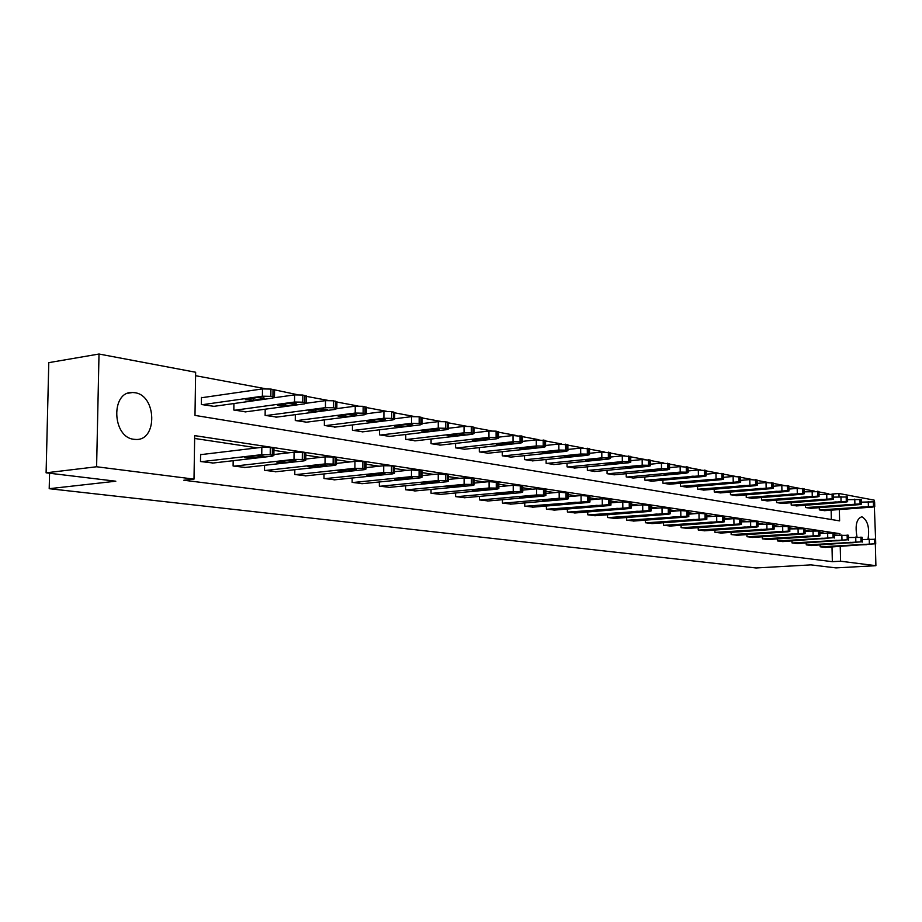 <?xml version="1.0" encoding="UTF-8"?>
<svg xmlns="http://www.w3.org/2000/svg" width="922" height="922" viewBox="0 0 922 922"><rect width="100%" height="100%" fill="white"/><g stroke="black" fill="none" stroke-linecap="round" stroke-linejoin="round"><path stroke-width="1.38" d="M857.022 536.984C854.959 525.621 856.492 518.902 861.632 516.839L862.082 516.885C867.74 520.4 869.723 527.833 868.017 539.174M133.978 439.31C111.931 437.397 110.64 390.951 132.63 392.507L134.866 392.714C156.717 395.319 157.697 440.831 135.811 439.46L133.978 439.31M875.335 544.234L875.9 565.693L835.989 567.894L810.899 564.875L756.063 567.975L49.2 488.695L115.815 481.215L46.1 472.825L48.785 362.646L99.011 354.025L195.648 372.246L194.991 415.407L839.608 520.872L839.343 509.555M828.832 493.789L818.955 491.945M814.276 491.08L804.122 489.179M799.328 488.291L788.875 486.343M783.988 485.421L773.224 483.416M768.222 482.483L757.135 480.42M752.018 479.463L740.597 477.331M735.364 476.363L723.586 474.162M718.226 473.159L706.079 470.9M700.605 469.874L688.077 467.546M682.453 466.497L669.522 464.077M663.771 463.005L650.413 460.516M644.513 459.421L630.729 456.851M624.678 455.722L610.422 453.059M604.21 451.907L589.481 449.152M583.096 447.965L567.871 445.13M561.314 443.897L545.547 440.958M538.805 439.702L522.486 436.659M515.548 435.368L498.652 432.222M491.518 430.885L474 427.624M466.647 426.252L448.484 422.864M440.912 421.446L422.069 417.931M414.255 416.479L394.697 412.837M386.629 411.327L366.322 407.536M357.99 405.991L336.887 402.05M328.267 400.448L306.323 396.356M297.403 394.685L270.93 389.084L262.493 388.911L201.457 397.751M265.34 388.704L195.602 375.703M832.416 494.019L838.951 493.489L874.183 500.127L874.621 502.029M49.569 473.24L49.2 488.695M831.356 519.524L831.137 510.177M202.517 397.589L201.457 397.405L201.353 404.504L213.996 406.337M233.923 403.548L233.831 410.048L246.001 411.811M265.19 409.207L265.121 415.384L276.854 417.09M295.328 414.646L295.271 420.524L306.588 422.172M324.394 419.89L324.36 425.48L335.274 427.07M352.458 424.927L352.435 430.263L362.968 431.807M379.564 429.802L379.541 434.884L389.729 436.383M405.761 434.493L405.749 439.356L415.592 440.797M431.081 439.022L431.081 443.678L440.601 445.072M455.583 443.39L455.583 447.85L464.803 449.21M479.302 447.619L479.313 451.895L488.234 453.209M502.271 451.711L502.283 455.814L510.926 457.093M524.526 455.675L524.549 459.617L532.928 460.85M546.101 459.502L546.124 463.293L554.249 464.492M567.03 463.213L567.053 466.855L574.936 468.03M587.337 466.809L587.372 470.324L595.024 471.453M607.056 470.301L607.091 473.689L614.513 474.784M626.199 473.689L626.234 476.951L633.449 478.022M644.801 476.974L644.835 480.12L651.854 481.169M662.883 480.166L662.93 483.209L669.741 484.223M680.471 483.266L680.505 486.205L687.144 487.196M697.574 486.286L697.62 489.121L704.074 490.089M714.216 489.213L714.262 491.956L720.543 492.901M730.42 492.071L730.466 494.722L736.586 495.633M746.198 494.837L746.244 497.407L752.202 498.306M761.572 497.546L761.618 500.035L767.427 500.9M776.554 500.173L776.601 502.582L782.259 503.435M791.157 502.732L791.203 505.072L796.723 505.901M805.402 505.233L805.448 507.503L810.83 508.31M819.289 507.665L819.335 509.878L824.591 510.661M839.954 535.083L839.919 533.688L194.68 435.622L194.012 479.129L183.824 480.235L832.347 561.682L832.001 547.011M823.865 533.066L819.889 532.467M809.228 530.865L805.021 530.231M794.211 528.606L789.751 527.937M778.79 526.289L774.065 525.575M762.943 523.903L757.953 523.154M746.659 521.449L741.38 520.653M729.913 518.936L724.335 518.095M712.683 516.343L706.794 515.456M694.958 513.681L688.746 512.747M676.713 510.938L670.156 509.947M657.928 508.114L651.001 507.065M638.577 505.198L631.27 504.103M618.627 502.202L610.906 501.038M598.055 499.113L589.907 497.88M576.826 495.921L568.24 494.63M554.917 492.625L545.859 491.265M532.282 489.225L522.728 487.784M508.898 485.71L498.825 484.188M484.73 482.068L474.092 480.466M459.721 478.311L448.495 476.628M433.836 474.415L421.999 472.64M407.028 470.393L394.535 468.503M379.253 466.209L366.046 464.227M350.441 461.876L336.495 459.778M320.545 457.381L305.816 455.168M289.508 452.714L273.938 450.374M257.25 447.873L194.634 438.457M201.676 454.534L200.604 454.373L200.5 461.53L213.189 463.005M233.174 460.7L233.105 466.013L245.321 467.442M264.568 465.287L264.51 470.335L276.289 471.707M294.821 469.701L294.775 474.496L306.127 475.833M324.002 473.943L323.968 478.518L334.917 479.797M352.158 478.034L352.135 482.39L362.715 483.635M379.357 481.964L379.334 486.136L389.557 487.335M405.634 485.767L405.622 489.743L415.499 490.919M431.035 489.432L431.035 493.247L440.589 494.376M455.618 492.982L455.618 496.624L464.861 497.719M479.405 496.405L479.405 499.897L488.36 500.957M502.432 499.712L502.444 503.066L511.111 504.103M524.756 502.916L524.768 506.143L533.17 507.135M546.389 506.017L546.412 509.117L554.56 510.085M567.376 509.025L567.399 511.998L575.293 512.943M587.729 511.941L587.752 514.799L595.428 515.721M607.494 514.764L607.517 517.519L614.962 518.418M626.683 517.507L626.718 520.158L633.944 521.034M645.331 520.158L645.354 522.728L652.384 523.569M663.448 522.739L663.483 525.217L670.317 526.047M681.07 525.252L681.104 527.649L687.754 528.444M698.208 527.684L698.242 530L704.708 530.784M714.884 530.058L714.919 532.294L721.223 533.054M731.123 532.363L731.158 534.53L737.289 535.267M746.935 534.61L746.97 536.708L752.94 537.422M762.333 536.788L762.367 538.828L768.187 539.531M777.338 538.921L777.373 540.891L783.043 541.571M791.963 540.995L792.01 542.897L797.53 543.565M806.231 543.012L806.266 544.867L811.66 545.513M820.142 544.983L820.177 546.781L825.444 547.414M46.1 472.825L96.603 466.763L99.011 354.025M874.356 506.846L875.6 539.428M875.9 565.693L840.587 561.21L840.23 546.492M832.347 561.682L840.587 561.21M194.012 479.129L96.603 466.763M839.032 496.681L838.951 493.489M834.352 534.057L839.919 533.688M201.572 461.668L261.756 454.65L270.215 454.765L273.88 455.48L272.232 456.183L212.141 463.132M273.961 448.518L270.296 447.447L261.836 447.32L200.604 454.661M256.016 455.814L264.026 456.24L262.724 456.793L252.628 457.957L244.63 457.543L256.016 455.814M202.414 404.689L262.413 396.195L270.849 396.356L274.491 397.232L272.843 398.085L212.947 406.487M256.685 397.613L245.344 399.699L253.308 400.229L263.369 398.811L264.672 398.143L256.685 397.613M234.13 466.152L294.003 459.375L302.278 459.49L305.781 460.17L304.076 460.862L244.307 467.558M305.839 453.324L302.347 452.31L294.072 452.183L273.892 454.534M288.229 460.504L296.031 460.908L294.694 461.438L284.656 462.567L276.877 462.176L288.229 460.504M265.501 470.474L325.028 463.927L333.13 464.043L336.472 464.688L334.732 465.356L275.309 471.822M336.518 457.946L333.188 456.989L325.086 456.874L305.781 459.052M319.243 465.011L326.826 465.391L325.454 465.921L315.485 467.005L307.913 466.624L319.243 465.011M234.856 410.221L294.533 402.027L302.785 402.188L306.265 403.018L304.571 403.848L244.998 411.95M274.318 397.728L294.602 394.893L302.842 395.042L306.323 396.287M288.782 403.398L277.464 405.415L285.209 405.911L295.213 404.551L296.55 403.894L288.782 403.398M266.101 415.545L325.443 407.639L333.522 407.789L336.841 408.596L335.112 409.403L275.874 417.217M306.381 403.237L325.501 400.632L333.568 400.793L336.887 401.957M319.669 408.965L308.374 410.912L315.923 411.396L325.869 410.083L327.229 409.437L319.669 408.965M295.732 474.623L354.912 468.318L362.842 468.422L366.022 469.044L364.248 469.69L305.182 475.925M366.057 462.406L362.876 461.496L354.947 461.392L336.472 463.409M349.104 469.356L356.491 469.724L355.097 470.232L345.174 471.28L337.809 470.923L349.104 469.356M324.89 478.645L383.702 472.537L391.47 472.64L394.512 473.228L392.703 473.862L334.006 479.889M394.535 466.705L391.493 465.841L383.725 465.737L366.034 467.615M377.882 473.551L385.085 473.885L383.656 474.392L373.802 475.406L366.622 475.061L377.882 473.551M353.022 482.506L411.466 476.616L419.072 476.709L421.988 477.273L420.155 477.884L361.839 483.727M421.999 470.842L411.477 469.932L394.524 471.684M405.634 477.584L412.653 477.907L411.212 478.403L401.427 479.382L394.42 479.06L405.634 477.584M296.216 420.686L355.212 413.056L363.118 413.194L366.299 413.955L364.524 414.75L305.643 422.288M336.853 408.607L355.258 406.176L363.153 406.314L366.322 407.432M349.426 414.324L338.167 416.214L345.508 416.663L355.396 415.396L356.791 414.773L349.426 414.324M325.27 425.641L383.909 418.265L391.654 418.404L394.685 419.13L392.876 419.902L334.363 427.186M366.299 413.771L383.932 411.512L391.677 411.65L394.708 412.699M378.101 419.487L366.887 421.331L374.044 421.757L383.863 420.524L385.281 419.925L378.101 419.487M353.31 430.413L411.569 423.29L419.164 423.417L422.069 424.12L420.236 424.869L362.092 431.911M394.685 418.761L411.581 416.652L419.176 416.79L422.069 417.793M405.761 424.477L394.581 426.252L401.566 426.667L411.316 425.48L412.768 424.881L405.761 424.477M380.394 435.034L438.273 428.142L445.706 428.269L448.495 428.937L446.628 429.664L388.888 436.486M422.069 423.59L438.273 421.619L445.706 421.746L448.484 422.702M432.464 429.283L421.319 431.012L428.131 431.404L437.823 430.251L439.287 429.675L432.464 429.283M406.567 439.494L464.054 432.821L471.349 432.948L474.012 433.582L472.122 434.297L414.773 440.9M448.495 428.257L464.043 426.413L471.338 426.54L474 427.439M458.234 433.939L447.147 435.61L453.797 435.979L463.42 434.873L464.907 434.308L458.234 433.939M431.876 443.816L488.96 437.351L496.117 437.466L498.675 438.077L496.762 438.768L439.806 445.165M474.012 432.764L488.937 431.047L496.094 431.162L498.652 432.026M483.151 438.423L472.11 440.048L478.61 440.405L488.153 439.321L489.663 438.78L483.151 438.423M456.355 447.988L513.035 441.73L520.066 441.834L522.52 442.422L520.584 443.102L464.031 449.291M498.664 437.143L513.012 435.518L522.486 436.452M507.238 442.767L496.255 444.346L502.605 444.681L512.079 443.643L513.6 443.102L507.238 442.767M480.051 452.022L536.327 445.96L543.231 446.064L545.582 446.628L543.634 447.285L487.496 453.29M522.509 441.373L536.293 439.852L545.547 440.739M530.542 446.963L519.605 448.495L525.817 448.818L535.221 447.804L536.765 447.285L530.542 446.963M503.009 455.941L558.87 450.051L565.647 450.155L567.906 450.697L565.947 451.342L510.212 457.162M545.57 445.476L558.824 444.047L567.86 444.9M553.096 451.031L542.217 452.518L557.626 451.849L559.181 451.331L553.096 451.031M525.252 459.732L580.699 454.016L587.349 454.12L589.527 454.638L587.545 455.261L532.225 460.919M567.894 449.44L580.653 448.104L589.481 448.922M574.936 454.961L564.114 456.413L579.327 455.756L580.895 455.261L574.936 454.961M546.804 463.409L601.847 457.865L608.382 457.957L610.479 458.453L608.485 459.064L553.58 464.561M589.515 453.301L601.789 452.034L610.422 452.817M596.096 458.776L585.332 460.193L600.349 459.548L601.939 459.064L596.096 458.776M567.722 466.97L622.338 461.588L628.769 461.68L630.786 462.153L628.781 462.752L574.291 468.088M610.468 457.035L622.281 455.848L630.729 456.597M616.611 462.475L605.904 463.847L620.737 463.224L622.327 462.74L616.611 462.475M588.005 470.427L642.219 465.195L648.535 465.287L650.483 465.748L648.466 466.336L594.39 471.522M630.775 460.666L642.15 459.548L650.413 460.262M636.503 466.059L625.865 467.396L640.513 466.786L642.115 466.313L636.503 466.059M607.713 473.793L661.5 468.699L667.712 468.791L669.591 469.229L667.563 469.805L613.902 474.842M650.459 464.192L661.431 463.132L669.522 463.812M655.807 469.54L645.227 470.842L659.703 470.243L661.304 469.782L655.807 469.54M626.845 477.054L680.217 472.099L686.337 472.179L688.146 472.606L686.106 473.17L632.849 478.08M669.568 467.615L680.136 466.613L688.066 467.27M674.547 472.917L664.036 474.185L678.327 473.597L679.94 473.159L674.547 472.917M645.423 480.224L704.408 475.487L706.16 475.89L704.108 476.444L651.278 481.215M688.123 470.946L698.311 469.99L706.079 470.623M692.745 476.201L682.292 477.435L696.421 476.858L698.046 476.42L692.745 476.201M663.494 483.301L721.972 478.691L723.666 479.083L721.603 479.624L669.176 484.269M706.137 474.173L715.968 473.274L723.586 473.885M710.436 479.382L700.04 480.593L713.997 480.028L715.633 479.601L710.436 479.382M681.07 486.297L739.041 481.803L740.677 482.183L738.614 482.713L686.59 487.242M723.643 477.319L733.128 476.467L740.585 477.054M727.619 482.483L717.293 483.658L731.088 483.105L732.725 482.69L727.619 482.483M698.15 489.213L755.637 484.834L757.227 485.203L755.153 485.721L703.532 490.124M740.654 480.374L749.805 479.578L757.123 480.132M744.331 485.491L734.062 486.643L747.707 486.101L749.344 485.698L744.331 485.491M380.198 486.251L438.25 480.546L445.718 480.639L448.495 481.169L446.64 481.768L388.704 487.415M448.495 474.853L438.25 473.977L421.988 475.614M432.418 481.48L439.275 481.791L437.8 482.264L428.085 483.22L421.25 482.909L432.418 481.48M406.452 489.859L464.112 484.338L471.43 484.419L474.104 484.937L472.214 485.525L414.681 490.988M474.092 478.714L464.1 477.884L448.495 479.417M458.28 485.249L464.965 485.537L463.478 486.009L447.158 486.632L458.28 485.249M431.83 493.351L489.098 488.003L496.278 488.084L498.837 488.579L496.923 489.144L439.794 494.446M498.814 482.448L489.075 481.653L474.104 483.093M483.266 488.879L489.801 489.167L488.291 489.617L472.191 490.227L483.266 488.879M456.39 496.728L513.243 491.541L520.296 491.622L522.751 492.094L520.815 492.659L464.089 497.788M522.728 486.055L513.22 485.295L498.837 486.643M507.423 492.394L513.808 492.671L512.286 493.109L496.405 493.708L507.423 492.394M480.155 500.001L536.604 494.976L543.519 495.045L545.882 495.506L543.922 496.048L487.611 501.026M545.847 489.547L536.569 488.833L522.739 490.089M530.795 495.805L537.042 496.059L535.498 496.485L519.824 497.062L530.795 495.805M503.17 503.17L559.205 498.283L566.004 498.364L568.275 498.802L566.292 499.332L510.396 504.161M568.229 492.936L559.158 492.244L545.87 493.431M553.407 499.09L559.516 499.332L557.96 499.759L542.493 500.323L553.407 499.09M525.471 506.236L587.763 501.568L589.953 501.994L587.959 502.502L532.478 507.192M589.896 496.209L581.044 495.552L568.252 496.67M575.305 502.283L581.286 502.513L579.719 502.916L564.448 503.47L575.305 502.283M547.092 509.209L608.843 504.68L610.952 505.083L608.946 505.59L553.88 510.143M610.894 499.378L602.239 498.756L589.93 499.805M596.522 505.36L602.377 505.59L600.798 505.982L585.735 506.524L596.522 505.36M568.056 512.09L629.288 507.688L631.305 508.08L629.288 508.575L574.648 513.001M631.247 502.455L622.776 501.856L610.929 502.847M617.095 508.356L622.823 508.564L621.232 508.956L606.353 509.486L617.095 508.356M588.397 514.891L649.1 510.615L651.047 510.984L649.019 511.468L594.794 515.767M650.978 505.44L642.692 504.864L631.282 505.798M637.033 511.261L642.657 511.456L641.055 511.848L626.361 512.367L637.033 511.261M608.14 517.611L668.323 513.439L670.202 513.808L668.162 514.269L614.352 518.464M670.133 508.333L662.019 507.78L651.024 508.667M656.383 514.073L661.904 514.269L660.279 514.637L645.769 515.156L656.383 514.073M627.317 520.25L686.982 516.193L688.803 516.539L686.752 517L633.345 521.08M688.722 511.145L680.77 510.615L670.179 511.456M675.169 516.804L680.574 516.988L678.949 517.357L664.612 517.853L675.169 516.804M645.953 522.809L705.1 518.867L706.851 519.201L704.8 519.651L651.808 523.615M706.771 513.877L698.98 513.37L688.769 514.153M693.402 519.466L698.715 519.639L697.078 519.996L682.914 520.481L693.402 519.466M664.059 525.298L722.698 521.46L724.392 521.783L722.329 522.221L669.752 526.082M724.3 516.527L716.671 516.043L706.817 516.793M711.127 522.036L716.336 522.209L714.7 522.567L700.697 523.039L711.127 522.036M681.658 527.718L739.801 523.973L741.438 524.284L739.375 524.722L687.201 528.479M741.346 519.109L733.866 518.637L724.358 519.351M728.345 524.549L733.463 524.71L731.814 525.056L717.984 525.517L728.345 524.549M698.784 530.081L756.432 526.427L758.022 526.727L755.936 527.154L704.178 530.818M757.919 521.61L741.403 521.84M745.091 526.981L748.468 527.476L734.799 527.937L745.091 526.981M715.449 532.374L772.601 528.813L774.134 529.101L772.06 529.516L720.693 533.089M774.042 524.053L757.965 524.261M761.376 529.355L764.661 529.827L751.142 530.277L761.376 529.355M731.676 534.599L788.345 531.13L789.82 531.418L787.734 531.81L736.782 535.302M789.716 526.427L774.088 526.612M777.223 531.66L780.415 532.121L767.058 532.559L777.223 531.66M714.792 492.048L771.783 487.784L773.316 488.141L771.241 488.637L720.024 492.936M757.193 483.358L766.032 482.598L773.212 483.128M760.581 488.43L750.381 489.547L763.865 489.017L765.514 488.614L760.581 488.43M730.973 494.803L787.492 490.642L788.978 490.988L786.892 491.484L736.079 495.679M773.281 486.251L781.821 485.525L788.875 486.044M776.405 491.276L766.263 492.371L779.597 491.852L781.245 491.461L776.405 491.276M747.465 536.777L803.65 533.389L805.09 533.665L803.004 534.057L752.444 537.457M804.987 528.732L789.774 528.905M792.643 533.907L795.755 534.357L782.548 534.783L792.643 533.907M746.751 497.5L802.785 493.431L804.215 493.766L802.14 494.25L751.718 498.341M788.932 489.075L797.184 488.395L804.111 488.891M791.802 494.054L781.729 495.114L794.914 494.607L796.562 494.227L791.802 494.054M762.851 538.897L818.563 535.59L819.958 535.855L817.872 536.235L767.703 539.554M819.854 530.991L805.044 531.153M807.672 536.085L810.703 536.535L797.634 536.95L807.672 536.085M762.102 500.116L817.676 496.151L819.059 496.474L816.973 496.946L766.943 500.946M804.18 491.829L818.955 491.657M806.796 496.751L796.792 497.799L809.827 497.292L811.487 496.923L806.796 496.751M777.845 540.949L833.096 537.722L782.571 541.606M834.329 533.181L819.9 533.331M822.297 538.218L825.248 538.644L812.328 539.059L822.297 538.218M777.073 502.663L832.174 498.802L833.523 499.113L831.437 499.574L781.798 503.47M819.013 494.503L833.407 494.353M821.41 499.39L811.464 500.404L824.36 499.92L826.008 499.551L821.41 499.39M792.471 542.966L847.249 539.808L797.069 543.6M848.436 535.313L834.387 535.452M836.554 540.292L839.435 540.707L826.642 541.122L836.554 540.292M791.664 505.152L846.304 501.384L847.618 501.683L845.52 502.133L796.262 505.936M833.476 497.119L847.502 496.97M835.643 501.948L825.755 502.939L838.513 502.467L840.173 502.11L835.643 501.948M806.715 544.925L861.044 541.848L811.21 545.547M862.197 537.399L848.494 537.526M850.453 542.32L853.253 542.724L840.61 543.127L850.453 542.32M805.897 507.584L860.076 503.896L861.344 504.184L859.258 504.634L810.38 508.345M847.56 499.666L861.229 499.54M849.519 504.449L839.7 505.429L852.32 504.956L853.979 504.599L849.519 504.449M820.615 546.838L874.482 543.83L825.006 547.438M875.335 543.957L875.22 539.266L862.243 539.543M863.995 544.291L866.738 544.683L854.221 545.075L863.995 544.291M819.773 509.947L873.503 506.339L874.748 506.627L872.65 507.065L824.153 510.696M861.298 502.156L874.24 501.833L874.356 506.501M863.05 506.893L853.288 507.838L865.781 507.377L867.441 507.042L863.05 506.893M261.836 447.32L261.756 454.65M270.296 447.447L270.215 454.765M272.393 447.758L272.313 455.076M262.724 456.793L262.735 455.906M252.628 457.957L252.651 456.206M262.413 396.195L262.493 388.911M272.935 396.737L273.004 389.476M270.849 396.356L270.93 389.084M263.381 397.739L263.369 398.811M253.343 398.085L253.308 400.229M294.072 452.183L294.003 459.375M302.347 452.31L302.278 459.49M304.364 452.61L304.295 459.79M294.694 461.438L294.694 460.574M284.656 462.567L284.668 460.908M325.086 456.874L325.028 463.927M333.188 456.989L333.13 464.043M335.124 457.289L335.078 464.331M325.454 465.921L325.466 465.068M315.485 467.005L315.497 465.426M294.533 402.027L294.602 394.893M304.79 402.545L304.848 395.423M302.785 402.188L302.842 395.042M295.224 403.49L295.213 404.551M285.232 403.882L285.209 405.911M325.443 407.639L325.501 400.632M335.447 408.146L335.504 401.151M333.522 407.789L333.568 400.793M325.869 409.034L325.869 410.083M315.935 409.46L315.923 411.396M354.947 461.392L354.912 468.318M362.876 461.496L362.842 468.422M364.743 461.784L364.709 468.699M355.097 470.232L355.097 469.402M345.174 471.28L345.185 469.782M383.725 465.737L383.702 472.537M391.493 465.841L391.47 472.64M393.291 466.117L393.268 472.905M383.656 474.392L383.656 473.574M373.802 475.406L373.813 473.966M411.477 469.932L411.466 476.616M419.084 470.024L419.072 476.709M420.824 470.289L420.812 476.962M411.212 478.403L411.212 477.608M401.427 479.382L401.427 478.011M355.212 413.056L355.258 406.176M364.985 413.529L365.02 406.66M363.118 413.194L363.153 406.314M355.396 414.381L355.396 415.396M345.52 414.831L345.508 416.663M383.909 418.265L383.932 411.512M393.44 418.726L393.464 411.984M391.654 418.404L391.677 411.65M383.863 419.533L383.863 420.524M374.044 420.006L374.044 421.757M411.569 423.29L411.581 416.652M420.893 423.74L420.905 417.113M419.164 423.417L419.176 416.79M411.316 424.5L411.316 425.48M401.566 424.984L401.566 426.667M438.273 428.142L438.273 421.619M447.377 428.569L447.377 422.057M445.706 428.269L445.706 421.746M437.823 429.306L437.823 430.251M428.142 429.802L428.131 431.404M464.054 432.821L464.043 426.413M472.963 433.236L472.951 426.84M471.349 432.948L471.338 426.54M463.42 433.939L463.42 434.873M453.797 434.446L453.797 435.979M488.96 437.351L488.937 431.047M497.673 437.754L497.661 431.45M496.117 437.466L496.094 431.162M488.153 438.411L488.153 439.321M478.61 438.941L478.61 440.405M513.035 441.73L513.012 435.518M521.575 442.111L521.541 435.922M520.066 441.834L520.031 435.633M512.079 442.744L512.079 443.643M502.594 443.275L502.605 444.681M536.327 445.96L536.293 439.852M544.683 446.329L544.648 440.232M543.231 446.064L543.185 439.967M535.221 446.94L535.221 447.804M525.805 447.47L525.817 448.818M558.87 450.051L558.824 444.047M567.053 450.409L567.007 444.416M565.647 450.155L565.601 444.15M557.626 450.996L557.626 451.849M548.279 451.538L548.29 452.829M580.699 454.016L580.653 448.104M588.72 454.373L588.662 448.461M587.349 454.12L587.302 448.207M579.316 454.926L579.327 455.756M570.05 455.468L570.061 456.701M601.847 457.865L601.789 452.034M609.707 458.199L609.649 452.379M608.382 457.957L608.324 452.137M600.349 458.741L600.349 459.548M591.152 459.271L591.163 460.47M622.338 461.588L622.281 455.848M630.049 461.91L629.991 456.183M628.769 461.68L628.7 455.941M620.737 462.429L620.737 463.224M611.609 462.971L611.62 464.112M642.219 465.195L642.15 459.548M649.779 465.518L649.71 459.871M648.535 465.287L648.466 459.64M640.502 466.013L640.513 466.786M631.443 466.555L631.455 467.65M661.5 468.699L661.431 463.132M668.923 469.01L668.853 463.443M667.712 468.791L667.643 463.224M659.691 469.482L659.703 470.243M650.702 470.024L650.713 471.084M680.217 472.099L680.136 466.613M687.512 472.398L687.432 466.912M686.337 472.179L686.256 466.693M678.315 472.859L678.327 473.597M669.407 473.401L669.418 474.427M698.392 475.406L698.311 469.99M705.549 475.694L705.468 470.289M704.408 475.487L704.327 470.082M696.41 476.144L696.421 476.858M687.558 476.674L687.582 477.665M716.06 478.61L715.968 473.274M723.09 478.887L722.998 473.562M721.972 478.691L721.88 473.355M713.985 479.325L713.997 480.028M705.215 479.855L705.226 480.811M733.221 481.733L733.128 476.467M740.124 481.999L740.032 476.743M739.041 481.803L738.948 476.547M731.077 482.425L731.088 483.105M722.364 482.944L722.387 483.866M749.897 484.765L749.805 479.578M756.685 485.03L756.593 479.843M755.637 484.834L755.544 479.647M747.684 485.433L747.707 486.101M739.052 485.952L739.064 486.839M438.25 473.977L438.25 480.546M445.718 474.069L445.718 480.639M447.389 474.323L447.389 480.881M437.8 482.264L437.8 481.491M428.085 483.22L428.085 481.906M464.1 477.884L464.112 484.338M471.419 477.976L471.43 484.419M473.032 478.218L473.044 484.661M463.478 486.009L463.478 485.249M453.831 486.92L453.831 485.675M489.075 481.653L489.098 488.003M496.255 481.745L496.278 488.084M497.822 481.976L497.834 488.314M488.291 489.617L488.291 488.867M478.714 490.504L478.714 489.305M513.22 485.295L513.243 491.541M520.262 485.387L520.296 491.622M521.771 485.617L521.806 491.852M512.286 493.109L512.275 492.383M502.778 493.973L502.767 492.821M536.569 488.833L536.604 494.976M543.484 488.914L543.519 495.045M544.948 489.133L544.983 495.264M535.498 496.485L535.486 495.771M526.059 497.315L526.047 496.22M559.158 492.244L559.205 498.283M565.958 492.325L566.004 498.364M567.364 492.532L567.41 498.572M557.96 499.759L557.948 499.056M548.59 500.565L548.59 499.505M581.044 495.552L581.091 501.499M587.717 495.621L587.763 501.568M589.077 495.829L589.135 501.775M579.719 502.916L579.708 502.236M570.418 503.712L570.418 502.697M602.239 498.756L602.297 504.611M608.785 498.825L608.843 504.68M610.122 499.021L610.18 504.876M600.798 505.982L600.787 505.325M591.578 506.754L591.567 505.775M622.776 501.856L622.834 507.619M629.219 501.925L629.288 507.688M630.51 502.121L630.567 507.884M621.232 508.956L621.221 508.31M612.081 509.705L612.07 508.771M642.692 504.864L642.761 510.546M649.03 504.933L649.1 510.615M650.275 505.118L650.344 510.8M641.055 511.848L641.044 511.214M631.973 512.563L631.962 511.664M662.019 507.78L662.088 513.381M668.243 507.849L668.323 513.439M669.464 508.034L669.533 513.623M660.279 514.637L660.279 514.027M651.278 515.34L651.266 514.476M680.77 510.615L680.851 516.136M686.902 510.684L686.982 516.193M688.077 510.857L688.158 516.366M678.949 517.357L678.938 516.758M670.017 518.037L670.006 517.207M698.98 513.37L699.072 518.809M705.019 513.427L705.1 518.867M706.16 513.6L706.24 519.028M697.078 519.996L697.078 519.409M688.215 520.665L688.204 519.858M716.671 516.043L716.763 521.403M722.606 516.101L722.698 521.46M723.724 516.262L723.805 521.622M714.7 522.567L714.688 521.99M705.895 523.212L705.883 522.428M733.866 518.637L733.958 523.927M739.709 518.694L739.801 523.973M740.792 518.856L740.885 524.134M723.09 525.678L723.079 524.929M750.577 521.161L750.681 526.381M756.328 521.218L756.432 526.427M757.377 521.379L757.481 526.589M739.813 528.087L739.79 527.361M766.839 523.615L766.943 528.767M772.498 523.673L772.601 528.813M773.523 523.823L773.627 528.963M756.075 530.427L756.063 529.724M782.651 526.013L782.755 531.084M788.229 526.059L788.345 531.13M789.232 526.208L789.336 531.279M771.898 532.709L771.887 532.029M766.136 487.715L766.032 482.598M772.809 487.969L772.705 482.851M771.783 487.784L771.679 482.667M763.854 488.36L763.865 489.017M755.279 488.867L755.302 489.732M781.925 490.585L781.821 485.525M788.483 490.827L788.379 485.779M787.492 490.642L787.388 485.594M779.586 491.207L779.597 491.852M771.08 491.714L771.103 492.555M798.049 528.341L798.152 533.342M803.546 528.387L803.65 533.389M804.514 528.525L804.618 533.527M787.307 534.921L787.296 534.264M797.299 493.374L797.184 488.395M803.754 493.616L803.638 488.637M802.785 493.431L802.67 488.453M794.902 493.985L794.914 494.607M786.466 494.48L786.478 495.298M813.031 530.599L813.146 535.544M818.459 530.646L818.563 535.59M819.393 530.795L819.508 535.728M802.313 537.088L802.301 536.443M812.259 496.094L812.155 491.172M818.609 496.324L818.494 491.414M817.676 496.151L817.56 491.242M809.816 496.693L809.827 497.292M801.449 497.177L801.46 497.961M827.633 532.812L827.749 537.687M832.981 532.847L833.096 537.722M833.891 532.985L834.007 537.86M816.938 539.186L816.915 538.575M826.838 498.744L826.723 493.881M833.085 498.963L832.969 494.123M832.174 498.802L832.059 493.95M824.337 499.321L824.36 499.92M816.039 499.805L816.062 500.565M841.855 534.956L841.97 539.773M847.122 535.002L847.249 539.808M848.021 535.14L848.136 539.946M831.183 541.237L831.171 540.638M841.048 501.326L840.933 496.532M847.203 501.545L847.076 496.751M846.304 501.384L846.189 496.589M838.501 501.891L838.513 502.467M830.261 502.363L830.284 503.101M855.72 537.053L855.847 541.802M860.918 537.088L861.044 541.848M861.793 537.226L861.909 541.975M845.071 543.242L845.059 542.655M854.89 503.838L854.775 499.102M860.952 504.057L860.825 499.321M860.076 503.896L859.961 499.159M844.137 504.864L844.149 505.579M869.239 539.093L869.365 543.796M874.367 539.128L874.482 543.83M868.397 506.293L868.27 501.614M873.503 506.339L873.388 501.672M857.656 507.296L857.679 507.987M132.63 392.507L128.319 393.164M273.961 448.184L273.88 455.48M274.491 397.232L274.572 389.983M305.839 453.013L305.781 460.17M336.518 457.658L336.472 464.688M306.265 403.018L306.323 395.907M336.841 408.596L336.887 401.6M366.057 462.129L366.022 469.044M394.535 466.451L394.512 473.228M421.999 470.612L421.988 477.273M366.299 413.955L366.322 407.098M394.685 419.13L394.708 412.388M422.069 424.12L422.069 417.493M448.495 428.937L448.484 422.426M474.012 433.582L474 427.186M498.675 438.077L498.652 431.784M522.52 442.422L522.486 436.233M545.582 446.628L545.547 440.532M567.906 450.697L567.86 444.704M589.527 454.638L589.481 448.737M610.479 458.453L610.422 452.644M630.786 462.153L630.729 456.436M650.483 465.748L650.413 460.113M669.591 469.229L669.522 463.674M688.146 472.606L688.066 467.131M706.16 475.89L706.079 470.497M723.666 479.083L723.574 473.77M740.677 482.183L740.585 476.939M757.227 485.203L757.123 480.028M448.495 474.623L448.495 481.169M474.092 478.506L474.104 484.937M498.814 482.252L498.837 488.579M522.716 485.871L522.751 492.094M545.847 489.375L545.882 495.506M568.229 492.774L568.275 498.802M589.896 496.059L589.953 501.994M610.894 499.24L610.952 505.083M631.247 502.317L631.305 508.08M650.978 505.314L651.047 510.984M670.133 508.218L670.202 513.808M688.722 511.03L688.803 516.539M706.771 513.773L706.851 519.201M724.3 516.435L724.392 521.783M741.346 519.017L741.438 524.284M757.919 521.529L758.022 526.727M774.031 523.973L774.134 529.101M789.716 526.347L789.82 531.418M773.316 488.141L773.212 483.036M788.978 490.988L788.875 485.952M804.987 528.663L805.09 533.665M804.215 493.766L804.111 488.798M819.854 530.922L819.958 535.855M819.059 496.474L818.955 491.564M834.329 533.112L834.445 537.987M833.523 499.113L833.407 494.273M848.436 535.256L848.551 540.062M847.618 501.683L847.491 496.9M862.185 537.342L862.312 542.09M861.344 504.184L861.229 499.459M875.6 539.37L875.727 544.061M874.748 506.627L874.621 501.96"/></g></svg>
